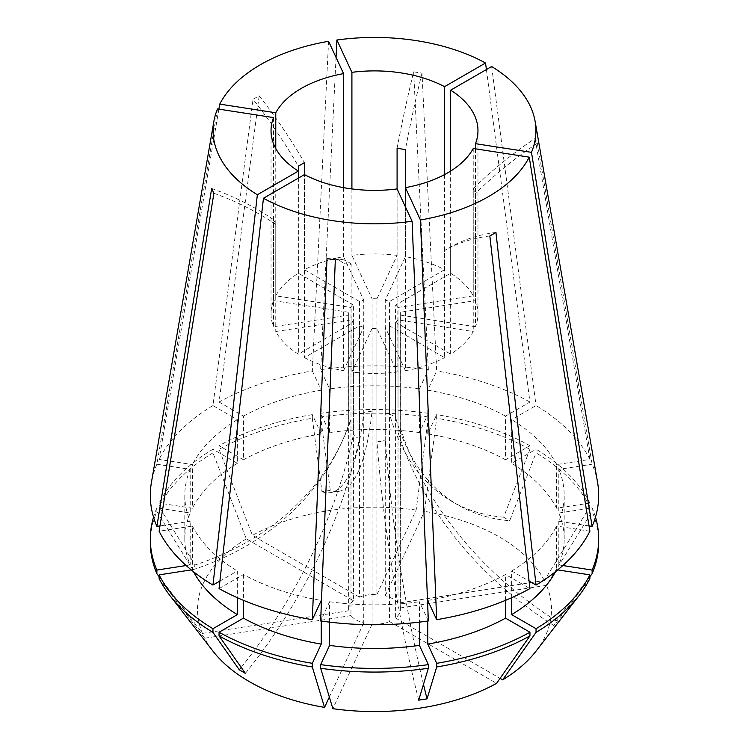 <?xml version="1.0" encoding="UTF-8"?>
<svg xmlns="http://www.w3.org/2000/svg" width="749" height="749" viewBox="0 0 749 749"><rect width="100%" height="100%" fill="white"/><g stroke="black" fill="none" stroke-linecap="round" stroke-linejoin="round"><path stroke-width="0.56" stroke-dasharray="3.75 2.81" d="M350.981 319.898L275.763 331.535A103.465 59.742 0 0 0 298.355 354.127L353.416 322.332A25.869 14.933 0 0 1 350.981 319.898L350.981 615.584A25.869 14.933 0 0 0 356.206 619.929A25.869 14.933 0 0 0 363.733 622.953L363.733 327.266L343.576 370.689L343.576 263.582L351.908 264.874L351.908 371.981A103.465 59.742 0 0 0 397.092 371.981L376.934 328.549L376.934 440.861C379.846 442.079 382.627 441.648 385.267 439.569L385.267 327.266A25.869 14.933 0 0 0 389.489 325.852L444.55 357.648L444.55 250.541L450.645 247.02L450.645 354.127A103.465 59.742 0 0 0 473.237 331.535L398.019 319.898L398.019 432.21C399.226 432.051 399.966 430.45 400.256 427.398L400.256 315.086A25.869 14.933 0 0 0 400.369 313.681A25.869 14.933 0 0 0 400.256 312.277L475.475 300.639L475.475 193.532L473.237 188.729L473.237 295.827A103.465 59.742 0 0 0 450.645 273.235L395.584 305.03L395.584 417.333L389.489 413.822L389.489 301.51A25.869 14.933 0 0 0 385.267 300.106L405.424 256.673L405.424 187.643M343.576 187.643L343.576 256.673A103.465 59.742 0 0 0 304.45 269.715L304.45 174.601L304.45 357.648L359.511 325.852A25.869 14.933 0 0 0 363.733 327.266M359.511 325.852L359.511 438.165L356.206 437.603L353.416 434.645L353.416 322.332M350.981 615.584L204.702 638.214A176.989 102.182 0 0 0 212.931 651.087M204.702 638.214L159.106 578.528M218.895 109.139L159.106 459.418L192.437 464.577L192.437 508.225L159.106 503.075L159.106 506.736L195.077 564.943A344.896 272.018 -155.1 0 0 342.817 440A344.896 272.018 -155.1 0 0 350.981 419.777L348.744 424.58L348.744 312.277A25.869 14.933 0 0 0 348.631 313.681A25.869 14.933 0 0 0 348.744 315.086L273.525 326.723L273.525 219.626L275.763 224.428L275.763 331.535M328.577 41.298L312.324 370.961A224.194 129.437 0 0 0 219.054 402.054L259.163 95.75L253.059 99.271A344.896 199.131 60 0 1 298.355 166.138M353.416 305.03L298.355 273.235A103.465 59.742 0 0 0 275.763 295.827L350.981 307.464A25.869 14.933 0 0 1 353.416 305.03L353.416 600.717L246.337 538.896L212.959 452.883L212.959 449.222L237.349 463.313L237.349 419.655L212.95 405.574L253.059 99.271M212.95 405.574A224.194 129.437 0 0 0 159.106 459.418M217.519 108.933L156.878 464.23A224.194 129.437 0 0 0 151.42 482.459M597.58 482.459A224.194 129.437 0 0 0 592.122 464.23L537.333 143.246L535.104 138.443A344.896 272.018 155.1 0 0 473.237 188.729M395.584 305.03A25.869 14.933 0 0 1 398.019 307.464L398.019 603.16L544.298 580.531L589.894 506.736L589.894 503.075L556.563 508.225L556.563 464.577L589.894 459.418L535.104 138.443M589.894 459.418A224.194 129.437 0 0 0 536.05 405.574L511.651 419.655L511.651 463.313L536.041 449.222L536.041 452.883L509.713 520.733A344.896 199.131 -60 0 1 458.135 505.051A344.896 199.131 -60 0 1 395.584 417.333M491.644 66.521L536.05 405.574M298.355 273.235L298.355 171.081M275.763 148.489L275.763 295.827M273.525 117.593L273.525 300.639A103.465 59.742 0 0 0 271.035 313.681A103.465 59.742 0 0 0 273.525 326.723M298.355 178.122L298.355 354.127M304.45 357.648A103.465 59.742 0 0 0 343.576 370.689M343.576 256.673L363.733 300.106A25.869 14.933 0 0 0 359.511 301.51L359.511 597.196A25.869 14.933 0 0 1 376.934 594.509L376.934 298.814L397.092 255.39L397.092 188.935L397.092 371.981M405.424 206.874L405.424 370.689A103.465 59.742 0 0 0 444.55 357.648M473.237 148.489L473.237 331.535M475.475 148.836L475.475 326.723A103.465 59.742 0 0 0 477.965 313.681A103.465 59.742 0 0 0 475.475 300.639M450.645 171.081L450.645 273.235M556.563 464.577A189.694 109.523 0 0 0 511.651 419.655M237.349 419.655A189.694 109.523 0 0 0 192.437 464.577M219.906 581.055L237.349 570.981L237.349 597.711M191.257 569.895L192.437 569.708L192.437 526.06L159.106 531.219M192.437 526.06A189.694 109.523 0 0 0 237.349 570.981M428.353 620.968L419.421 601.728L419.421 622.129M329.579 622.129L329.579 601.728L320.647 620.968M329.579 601.728A189.694 109.523 0 0 0 419.421 601.728M556.563 508.225A189.694 109.523 0 0 0 511.651 463.313M237.349 463.313A189.694 109.523 0 0 0 192.437 508.225M192.437 569.708A189.694 109.523 0 0 0 193.448 571.656M589.894 503.075A224.185 129.427 0 0 0 536.041 449.222M212.959 449.222A224.185 129.427 0 0 0 159.106 503.075M589.894 506.736A224.185 129.427 0 0 0 536.041 452.883M212.959 452.883A224.185 129.427 0 0 0 159.106 506.736M544.298 580.531A176.989 102.182 0 0 0 424.458 511.342L436.676 418.279L436.676 414.618L427.745 433.858L427.745 390.201L436.676 370.961L421.996 73.14L413.673 71.848A344.896 72.887 98.8 0 0 397.092 148.283M486.41 69.545L529.946 402.054L505.547 416.135L505.547 459.792L529.946 445.702L529.946 449.363A224.185 129.427 0 0 0 436.676 418.279M529.946 449.363L503.618 517.213L509.713 520.733M246.337 538.896A176.989 102.182 0 0 0 202.473 633.411L159.106 576.646M156.878 464.23L190.199 469.389L190.199 513.037L156.878 507.878L156.878 511.539A224.185 129.427 0 0 0 150.315 542.632M156.878 511.539L192.839 569.746L195.077 564.943M398.019 307.464L473.237 295.827M389.489 325.852L389.489 621.548A25.869 14.933 0 0 1 372.066 624.245L372.066 328.549A25.869 14.933 0 0 0 376.934 328.549M372.066 328.549L351.908 371.981M398.019 603.16A25.869 14.933 0 0 0 385.267 595.792L385.267 300.106M353.416 600.717A25.869 14.933 0 0 0 348.631 609.377A25.869 14.933 0 0 0 348.744 610.781L348.744 315.086M350.981 307.464L350.981 419.777M589.894 531.219L556.563 526.06L556.563 569.708L557.743 569.895M511.651 597.711L511.651 570.981L529.094 581.055M511.651 570.981A189.694 109.523 0 0 0 556.563 526.06M555.552 571.656A189.694 109.523 0 0 0 556.563 569.708M589.894 578.528L553.923 625.612A344.896 272.018 24.9 0 1 398.019 432.21M536.069 651.087A176.989 102.182 0 0 0 546.527 585.334L592.122 511.539L592.122 507.878L558.801 513.037L558.801 469.389L592.122 464.23M598.685 542.632A224.185 129.427 0 0 0 592.122 511.539M589.894 576.646L556.161 620.799L553.923 625.612M400.256 312.277L400.256 607.963A25.869 14.933 0 0 1 400.369 609.377A25.869 14.933 0 0 1 395.584 618.028L395.584 322.332A25.869 14.933 0 0 0 398.019 319.898M395.584 322.332L450.645 354.127M376.934 594.509L416.135 510.05L428.344 416.987L428.344 413.326L419.421 432.566L419.421 388.918L428.353 369.678A224.194 129.437 0 0 0 320.647 369.678L329.579 388.918L329.579 432.566L320.656 413.326L320.656 416.987L330.29 490.398A344.896 72.887 -98.8 0 0 338.773 491.325A344.896 72.887 -98.8 0 0 372.066 411.126L363.733 412.409L363.733 300.106M419.421 388.918A189.694 109.523 0 0 0 329.579 388.918M419.421 432.566A189.694 109.523 0 0 0 329.579 432.566M428.344 413.326A224.185 129.427 0 0 0 320.656 413.326M428.344 416.987A224.185 129.427 0 0 0 320.656 416.987M416.135 510.05A176.989 102.182 0 0 0 252.432 535.376L219.054 449.363L219.054 445.702L243.453 459.792L243.453 416.135L219.054 402.054M312.324 370.961L321.255 390.201L321.255 433.858L312.324 414.618L312.324 418.279A224.185 129.427 0 0 0 219.054 449.363M312.324 418.279L321.958 491.681L330.29 490.398M397.092 255.39A103.465 59.742 0 0 0 351.908 255.39L372.066 298.814L372.066 411.126M376.934 298.814A25.869 14.933 0 0 0 372.066 298.814M529.946 402.054A224.194 129.437 0 0 0 436.676 370.961M428.353 369.678L413.673 71.848M336.048 57.392L320.647 369.678M444.55 174.601L444.55 269.715A103.465 59.742 0 0 0 405.424 256.673M351.908 188.935L351.908 255.39M505.547 416.135A189.694 109.523 0 0 0 427.745 390.201M321.255 390.201A189.694 109.523 0 0 0 243.453 416.135M190.199 469.389A189.694 109.523 0 0 0 184.806 495.323A189.694 109.523 0 0 0 190.199 521.257L159.958 525.929M219.054 588.592L243.453 574.502A189.694 109.523 0 0 0 321.255 600.436M427.745 600.436A189.694 109.523 0 0 0 505.547 574.502L529.946 588.592M505.547 459.792A189.694 109.523 0 0 0 427.745 433.858M321.255 433.858A189.694 109.523 0 0 0 243.453 459.792M190.199 513.037A189.694 109.523 0 0 0 184.806 538.971A189.694 109.523 0 0 0 190.199 564.905L190.199 521.257M243.453 574.502L243.453 600.342M321.255 621.052L321.255 606.175M427.745 606.175L427.745 621.052M505.547 600.342L505.547 574.502M529.946 445.702A224.185 129.427 0 0 0 436.676 414.618M312.324 414.618A224.185 129.427 0 0 0 219.054 445.702M156.878 507.878A224.185 129.427 0 0 0 153.526 517.156M186.155 565.532L190.199 564.905M385.267 595.792L424.458 511.342M359.511 597.196L252.432 535.376M348.744 610.781L202.473 633.411M363.733 622.953L329.345 697.047M372.066 624.245L332.865 708.694M389.489 621.548L496.568 683.369M444.55 269.715L389.489 301.51M359.511 301.51L304.45 269.715M273.525 300.639L348.744 312.277M405.424 370.689L385.267 327.266M589.042 525.929L558.801 521.257A189.694 109.523 0 0 0 564.194 495.323A189.694 109.523 0 0 0 558.801 469.389M558.801 521.257L558.801 564.905A189.694 109.523 0 0 0 564.194 538.971A189.694 109.523 0 0 0 558.801 513.037M558.801 564.905L562.845 565.532M595.474 517.156A224.185 129.427 0 0 0 592.122 507.878M400.256 607.963L546.527 585.334M395.584 618.028L500.089 678.36M475.475 326.723L400.256 315.086M495.941 232.452A344.896 199.131 -120 0 0 450.645 247.02M489.837 235.972A344.896 199.131 -120 0 0 444.55 250.541M335.327 259.875A344.896 72.887 -81.2 0 1 341.89 259.529A344.896 72.887 -81.2 0 1 351.908 264.874M327.004 258.583A344.896 72.887 -81.2 0 1 333.558 258.246A344.896 72.887 -81.2 0 1 343.576 263.582M213.896 193.289A344.896 272.018 -24.9 0 1 275.763 224.428M211.667 188.476A344.896 272.018 -24.9 0 1 273.525 219.626M259.163 95.75A344.896 199.131 60 0 1 304.45 162.617M421.996 73.14A344.896 72.887 98.8 0 0 405.424 149.575M537.333 143.246A344.896 272.018 155.1 0 0 475.475 193.532M321.958 491.681A344.896 72.887 -98.8 0 0 330.449 492.608A344.896 72.887 -98.8 0 0 363.733 412.409M556.161 620.799A344.896 272.018 24.9 0 1 400.256 427.398M418.71 700.156A344.896 72.887 81.2 0 1 376.934 440.861M423.475 684.399A344.896 72.887 81.2 0 1 385.267 439.569M241.215 667.415A344.896 199.131 120 0 0 353.416 434.645M245.382 673.342A344.896 199.131 120 0 0 359.511 438.165M192.839 569.746A344.896 272.018 -155.1 0 0 340.58 444.812A344.896 272.018 -155.1 0 0 348.744 424.58M503.618 517.213A344.896 199.131 -60 0 1 452.04 501.53A344.896 199.131 -60 0 1 389.489 413.822M271.035 313.681L271.035 130.635M477.965 313.681L477.965 130.635M348.631 609.377L348.631 313.681M400.369 609.377L400.369 313.681M184.806 538.971L184.806 495.323M564.194 538.971L564.194 495.323M341.89 259.529L333.558 258.246M338.773 491.325L330.449 492.608M342.817 440L340.58 444.812M458.135 505.051L452.04 501.53"/><path stroke-width="1.12" d="M191.257 569.895L159.106 574.867L159.106 578.528A224.185 129.427 0 0 0 169.845 595.474L212.931 651.087A176.989 102.182 0 0 0 249.351 681.627A176.989 102.182 0 0 0 324.542 707.402L312.324 666.985L312.324 663.324L321.255 644.084L321.255 621.052M243.453 600.342L243.453 618.15L219.054 632.231L219.054 635.892L245.382 673.342L239.287 669.821A344.896 199.131 120 0 0 241.215 667.415M169.845 595.474A224.185 129.427 0 0 0 212.959 632.381L239.287 669.821M343.576 187.643L343.576 73.627L328.577 41.298A161.419 93.194 0 0 0 219.757 104.12L218.895 109.139M304.45 174.601L263.451 198.27A161.419 93.194 0 0 0 412.1 221.264L397.092 188.935A103.465 59.742 0 0 1 304.45 174.601L304.45 162.617L298.355 166.138L298.355 171.081A103.465 59.742 0 0 1 271.035 130.635A103.465 59.742 0 0 1 273.525 117.593L217.519 108.933A161.419 93.194 0 0 0 213.877 121.375A161.419 93.194 0 0 0 257.356 194.749L212.95 585.072L219.906 581.055M213.877 121.375L151.42 482.459A224.194 129.437 0 0 0 156.878 526.407L211.667 188.476L213.896 193.289L159.106 531.219A224.194 129.437 0 0 0 212.95 585.072M263.451 198.27L219.054 588.592A224.194 129.437 0 0 0 312.324 619.676L327.004 258.583L335.327 259.875L320.647 620.968A224.194 129.437 0 0 0 428.353 620.968L412.1 221.264M529.243 157.15L473.237 148.489A103.465 59.742 0 0 1 405.424 187.643L420.423 219.981A161.419 93.194 0 0 0 529.243 157.15L589.894 531.219A224.194 129.437 0 0 1 536.05 585.072L495.941 232.452L489.837 235.972L529.946 588.592A224.194 129.437 0 0 1 436.676 619.676L427.745 600.436L427.745 606.175M420.423 219.981L436.676 619.676M450.645 90.189A103.465 59.742 0 0 1 477.965 130.635A103.465 59.742 0 0 1 475.475 143.677L531.481 152.347A161.419 93.194 0 0 0 535.123 121.375A161.419 93.194 0 0 0 491.644 66.521L450.645 90.189L450.645 171.081M531.481 152.347L592.122 526.407A224.194 129.437 0 0 0 597.58 482.459L535.123 121.375M343.576 73.627A103.465 59.742 0 0 0 275.763 112.781L275.763 148.489M257.356 194.749L298.355 171.081L298.355 178.122M397.092 188.935L397.092 148.283L405.424 149.575L405.424 206.874M475.475 143.677L475.475 148.836M275.763 112.781L219.757 104.12M237.349 597.711L237.349 614.629L212.959 628.711L212.959 632.381M193.448 571.656A189.694 109.523 0 0 0 237.349 614.629M419.421 622.129L419.421 645.376L428.344 664.616L428.344 668.277L418.71 700.156L427.042 698.864A344.896 72.887 81.2 0 1 423.475 684.399M427.745 621.052L427.745 644.084L436.676 663.324L436.676 666.985A224.185 129.427 0 0 0 529.946 635.892L496.568 683.369A176.989 102.182 0 0 1 332.865 708.694L320.656 668.277L320.656 664.616L329.579 645.376L329.579 622.129M329.579 645.376A189.694 109.523 0 0 0 419.421 645.376M159.106 574.867A224.185 129.427 0 0 0 212.959 628.711M320.656 664.616A224.185 129.427 0 0 0 428.344 664.616M320.656 668.277A224.185 129.427 0 0 0 428.344 668.277M159.106 576.646L156.878 573.725L156.878 570.055L186.155 565.532M153.526 517.156A224.185 129.427 0 0 0 150.315 538.971L150.315 542.632A224.185 129.427 0 0 0 156.878 573.725M219.054 635.892A224.185 129.427 0 0 0 312.324 666.985M436.676 666.985L427.042 698.864M529.094 581.055L536.05 585.072M500.089 678.36L502.663 679.849L536.041 632.381L536.041 628.711L511.651 614.629L511.651 597.711M511.651 614.629A189.694 109.523 0 0 0 555.552 571.656M557.743 569.895L589.894 574.867L589.894 578.528A224.185 129.427 0 0 1 579.155 595.474A224.185 129.427 0 0 1 536.041 632.381M536.041 628.711A224.185 129.427 0 0 0 589.894 574.867M502.663 679.849A176.989 102.182 0 0 0 536.069 651.087L579.155 595.474M562.845 565.532L592.122 570.055L592.122 573.725A224.185 129.427 0 0 0 598.685 542.632L598.685 538.971A224.185 129.427 0 0 0 595.474 517.156M592.122 573.725L589.894 576.646M351.908 188.935L351.908 72.335A103.465 59.742 0 0 1 444.55 86.669L485.549 63A161.419 93.194 0 0 0 336.9 40.006L336.048 57.392M485.549 63L486.41 69.545M444.55 86.669L444.55 174.601M351.908 72.335L336.9 40.006M159.958 525.929L156.878 526.407M321.255 606.175L321.255 600.436L312.324 619.676M243.453 618.15A189.694 109.523 0 0 0 321.255 644.084M427.745 644.084A189.694 109.523 0 0 0 505.547 618.15L505.547 600.342M150.315 538.971A224.185 129.427 0 0 0 156.878 570.055M219.054 632.231A224.185 129.427 0 0 0 312.324 663.324M436.676 663.324A224.185 129.427 0 0 0 529.946 632.231L505.547 618.15M529.946 635.892L529.946 632.231M329.345 697.047L324.542 707.402M592.122 526.407L589.042 525.929M592.122 570.055A224.185 129.427 0 0 0 598.685 538.971"/></g></svg>
